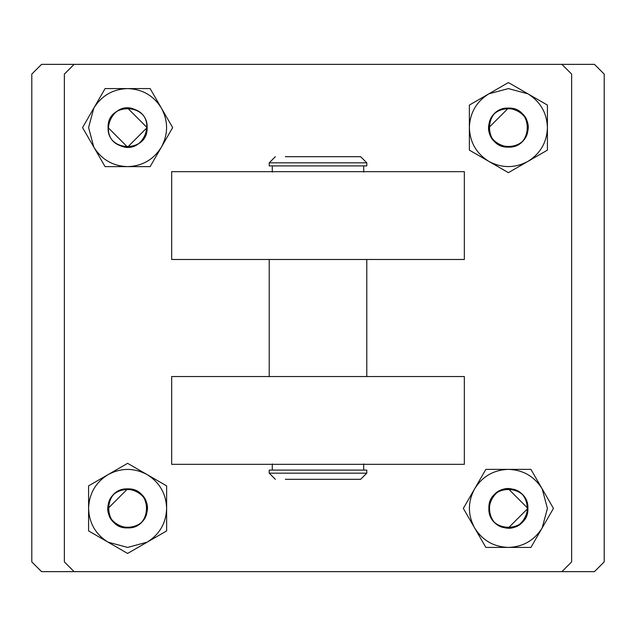 <?xml version="1.0" encoding="UTF-8"?>
<svg xmlns="http://www.w3.org/2000/svg" width="636" height="636" viewBox="0 0 636 636"><rect width="100%" height="100%" fill="white"/><g stroke="black" fill="none" stroke-linecap="round" stroke-linejoin="round"><path stroke-width="0.95" d="M127.605 147.123L108.096 127.605C107.023 152.767 148.188 152.767 147.123 127.605L127.605 147.123L108.096 127.605C107.023 152.767 148.188 152.767 147.123 127.605L127.605 147.123M527.904 127.605C528.977 152.767 487.812 152.767 488.877 127.605C487.812 152.767 528.977 152.767 527.904 127.605C528.977 152.767 487.812 152.767 488.877 127.605L508.395 108.096C533.548 107.023 533.548 148.188 508.395 147.123C533.548 148.188 533.548 107.023 508.395 108.096C533.548 107.023 533.548 148.188 508.395 147.123C533.548 148.188 533.548 107.023 508.395 108.096C483.233 107.023 483.233 148.188 508.395 147.123C533.548 148.188 533.548 107.023 508.395 108.096C483.233 107.023 483.233 148.188 508.395 147.123C533.548 148.188 533.548 107.023 508.395 108.096C483.233 107.023 483.233 148.188 508.395 147.123C483.233 148.188 483.233 107.023 508.395 108.096L488.877 127.605C487.812 152.767 528.977 152.767 527.904 127.605C528.977 102.452 487.812 102.452 488.877 127.605L508.395 108.096M508.395 527.904C483.233 528.977 483.233 487.812 508.395 488.877C533.548 487.812 533.548 528.977 508.395 527.904C483.233 528.977 483.233 487.812 508.395 488.877C533.548 487.812 533.548 528.977 508.395 527.904L527.904 508.395C528.977 483.233 487.812 483.233 488.877 508.395C487.812 533.548 528.977 533.548 527.904 508.395L508.395 527.904L527.904 508.395C528.977 483.233 487.812 483.233 488.877 508.395C487.812 533.548 528.977 533.548 527.904 508.395C528.977 483.233 487.812 483.233 488.877 508.395C487.812 533.548 528.977 533.548 527.904 508.395L508.395 488.877M127.605 527.904C102.452 528.977 102.452 487.812 127.605 488.877C152.767 487.812 152.767 528.977 127.605 527.904C102.452 528.977 102.452 487.812 127.605 488.877C152.767 487.812 152.767 528.977 127.605 527.904C152.767 528.977 152.767 487.812 127.605 488.877L108.096 508.395C107.023 483.233 148.188 483.233 147.123 508.395C148.188 483.233 107.023 483.233 108.096 508.395C107.023 533.548 148.188 533.548 147.123 508.395C148.188 533.548 107.023 533.548 108.096 508.395C107.023 483.233 148.188 483.233 147.123 508.395C148.188 533.548 107.023 533.548 108.096 508.395C107.023 483.233 148.188 483.233 147.123 508.395C148.188 533.548 107.023 533.548 108.096 508.395L127.605 488.877C102.452 487.812 102.452 528.977 127.605 527.904C152.767 528.977 152.767 487.812 127.605 488.877C102.452 487.812 102.452 528.977 127.605 527.904C152.767 528.977 152.767 487.812 127.605 488.877C152.767 487.812 152.767 528.977 127.605 527.904M171.664 171.664L171.664 259.48L464.336 259.48L464.336 171.664L171.664 171.664M74.11 64.355L64.355 74.11L64.355 561.89L74.11 571.645L561.89 571.645L571.645 561.89L571.645 74.11L561.89 64.355L74.11 64.355L64.355 74.11M74.11 571.645L64.355 561.89M561.89 64.355L571.645 74.11M571.645 561.89L561.89 571.645M171.664 376.552L171.664 464.336L464.336 464.336L464.336 376.552L171.664 376.552M127.605 108.096L147.123 127.605C148.188 102.452 107.023 102.452 108.096 127.605C107.023 152.767 148.188 152.767 147.123 127.605C148.188 152.767 107.023 152.767 108.096 127.605C107.023 152.767 148.188 152.767 147.123 127.605C148.188 152.767 107.023 152.767 108.096 127.605C107.023 152.767 148.188 152.767 147.123 127.605C148.188 152.767 107.023 152.767 108.096 127.605C107.023 102.452 148.188 102.452 147.123 127.605C148.188 102.452 107.023 102.452 108.096 127.605C107.023 102.452 148.188 102.452 147.123 127.605C148.188 102.452 107.023 102.452 108.096 127.605M604.2 283.934L604.2 74.11L594.445 64.355L41.555 64.355L31.8 74.11L31.8 561.89L41.555 571.645L594.445 571.645L41.555 571.645L31.8 561.89L31.8 74.11L41.555 64.355L594.445 64.355L604.2 74.11L604.2 561.89L594.445 571.645L604.2 561.89L604.2 352.066M355.357 162.832L269.219 162.832L269.219 165.909L366.781 165.909L366.781 162.832L355.357 162.832M285.349 156.687L360.636 156.687L366.781 162.832M275.364 479.313L269.219 473.168L366.781 473.168L360.636 479.313L285.349 479.313M366.781 473.168L366.781 470.091L269.219 470.091L269.219 473.168M515.748 490.324C539.455 498.823 523.929 536.943 501.033 526.457C477.326 517.958 492.852 479.838 515.748 490.324M547.413 508.395L542.182 488.877L530.917 469.368L485.864 469.368L463.334 508.395L485.864 547.413L530.917 547.413L553.447 508.395L542.182 488.877C534.367 476.396 523.102 469.893 508.395 469.368C493.679 469.893 482.414 476.396 474.599 488.877C467.698 501.883 467.698 514.898 474.599 527.904C482.414 540.385 493.679 546.888 508.395 547.413C523.102 546.888 534.367 540.385 542.182 527.904L547.413 508.395M488.877 508.395C487.812 533.548 528.977 533.548 527.904 508.395C528.977 533.548 487.812 533.548 488.877 508.395M127.605 547.413L147.123 542.182L166.632 530.917L166.632 485.864L127.605 463.334L88.587 485.864L88.587 530.917L127.605 553.447L147.123 542.182C159.604 534.367 166.107 523.102 166.632 508.395C166.107 493.679 159.604 482.414 147.123 474.599C134.117 467.698 121.102 467.698 108.096 474.599C95.615 482.414 89.112 493.679 88.587 508.395C89.112 523.102 95.615 534.367 108.096 542.182L127.605 547.413M88.587 127.605L93.818 147.123L105.083 166.632L150.136 166.632L172.666 127.605L150.136 88.587L105.083 88.587L82.553 127.605L93.818 147.123C101.633 159.604 112.898 166.107 127.605 166.632C142.321 166.107 153.586 159.604 161.401 147.123C168.302 134.117 168.302 121.102 161.401 108.096C153.586 95.615 142.321 89.112 127.605 88.587C112.898 89.112 101.633 95.615 93.818 108.096L88.587 127.605M508.395 88.587L488.877 93.818L469.368 105.083L469.368 150.136L508.395 172.666L547.413 150.136L547.413 105.083L508.395 82.553L488.877 93.818C476.396 101.633 469.893 112.898 469.368 127.605C469.893 142.321 476.396 153.586 488.877 161.401C501.883 168.302 514.898 168.302 527.904 161.401C540.385 153.586 546.888 142.321 547.413 127.605C546.888 112.898 540.385 101.633 527.904 93.818L508.395 88.587M145.676 515.748C137.177 539.455 99.057 523.929 109.543 501.033C118.042 477.326 156.162 492.852 145.676 515.748M120.252 145.676C96.545 137.177 112.071 99.057 134.967 109.543C158.674 118.042 143.148 156.162 120.252 145.676M490.324 120.252C498.823 96.545 536.943 112.071 526.457 134.967C517.958 158.674 479.838 143.148 490.324 120.252M275.364 156.687L269.219 162.832M272.295 165.909L272.295 172.054M272.295 470.091L272.295 463.946M269.219 259.48L269.219 376.552M366.781 259.48L366.781 376.552M363.705 470.091L363.705 463.946M363.705 165.909L363.705 172.054"/></g></svg>
